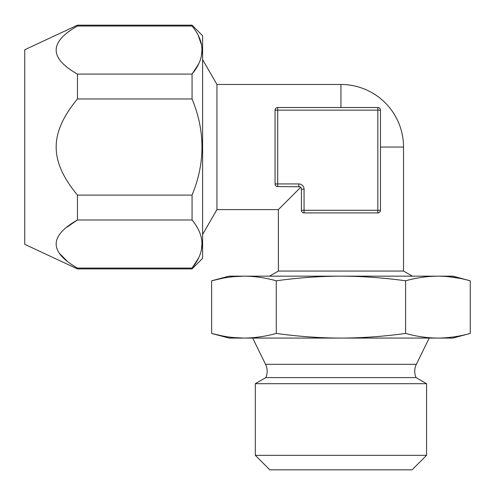 <?xml version="1.0" encoding="UTF-8"?>
<svg xmlns="http://www.w3.org/2000/svg" width="495" height="495" viewBox="0 0 495 495"><rect width="100%" height="100%" fill="white"/><g stroke="black" fill="none" stroke-linecap="round" stroke-linejoin="round"><path stroke-width="0.74" d="M379.176 212.547L377.834 212.918L377.834 210.282L380.463 210.282L380.463 110.156L277.701 110.156L277.701 183.93L298.782 183.93A5.272 5.272 0 0 1 304.054 189.201L304.054 210.282L377.834 210.282L377.834 107.52L277.701 107.52A2.636 2.636 0 0 0 275.065 110.156L275.424 108.832M299.815 186.776L277.701 186.565A2.636 2.636 0 0 1 275.065 183.93L275.424 185.26M276.371 186.207L275.653 185.588M275.789 108.343L276.371 107.879M380.463 147.046L403.524 147.046A62.58 62.58 0 0 0 340.944 84.466L216.94 84.466L216.94 209.62L202.61 234.444M300.644 187.339L278.363 209.62L216.94 209.62M296.146 191.837L278.363 209.62L278.363 271.05L269.515 276.154M403.524 147.046L403.524 271.05L278.363 271.05M380.117 211.588L379.795 212.039M380.463 210.282A2.636 2.636 0 0 1 377.834 212.918L304.054 212.918A2.636 2.636 0 0 1 301.418 210.282L304.054 210.282L304.054 212.918L302.705 212.547M302.439 212.367L301.764 211.594M304.054 189.201L301.418 189.201L301.208 188.18M277.701 107.52L277.701 110.156L275.065 110.156L275.065 183.93L277.701 183.93L277.701 186.565M378.768 107.693L377.834 107.52A2.636 2.636 0 0 1 380.463 110.156L380.29 109.209M380.265 109.154L379.708 108.306M378.836 107.718L377.877 107.52M403.524 271.05L412.366 276.154M405.597 280.795L405.597 333.432C383.644 336.47 362.093 338.017 340.944 338.073C319.77 338.017 298.219 336.47 276.284 333.432C265.277 336.476 254.498 338.023 243.961 338.073C233.349 338.011 222.571 336.464 211.631 333.432L211.631 280.795L228.956 276.154L243.961 276.154C254.498 276.204 265.277 277.751 276.284 280.795C298.219 277.757 319.77 276.21 340.944 276.154C362.093 276.21 383.644 277.757 405.597 280.795C416.592 277.757 427.371 276.21 437.92 276.154L452.925 276.154L470.25 280.795C459.311 277.763 448.532 276.216 437.92 276.154L243.961 276.154C233.349 276.216 222.571 277.763 211.631 280.795L222.397 278.301M448.674 276.705L459.156 278.24M276.284 280.795L276.284 333.432M470.25 280.795L470.25 333.432L452.925 338.073L228.956 338.073L211.631 333.432L222.397 335.926M470.25 333.432C459.311 336.464 448.532 338.011 437.92 338.073C427.371 338.023 416.592 336.476 405.597 333.432M233.3 337.534L243.961 338.073M233.3 276.693L243.961 276.154M252.673 338.073L265.549 364.32A15.809 15.809 0 0 1 265.846 377.598L416.035 377.598A15.809 15.809 0 0 1 416.338 364.32L429.214 338.073M416.035 377.598L426.579 383.687L255.309 383.687L265.846 377.598M255.309 455.332L269.8 469.823L412.088 469.823L426.579 455.332L255.309 455.332L255.309 383.687M426.579 455.332L426.579 383.687M192.066 268.909L202.61 258.371L202.61 35.72L192.066 25.177L192.066 26.025L77.449 26.025L77.449 25.177L24.75 49.754L24.75 244.332L77.449 268.909L192.066 268.909L192.066 268.061L198.303 258.433M66.862 260.846L59.969 253.91M66.874 227.193L77.449 219.99L192.066 219.99C205.27 236.022 205.27 252.042 192.066 268.061L77.449 268.061L77.449 268.909M201.471 249.195L201.948 244.109M77.449 26.025C49.079 42.044 49.079 58.064 77.449 74.095L77.449 98.975L192.066 98.975C205.27 131.033 205.27 163.078 192.066 195.11L192.066 219.99M77.449 74.095L192.066 74.095L192.066 98.975M77.449 98.975C49.104 133.291 49.055 160.757 77.449 195.11L192.066 195.11L193.322 191.837M77.449 195.11L77.449 219.99C49.079 236.004 49.079 252.029 77.449 268.061M192.066 26.025C205.27 42.056 205.27 58.082 192.066 74.095L198.334 64.4M201.471 55.236L201.948 50.15M201.465 44.835L198.347 35.751M216.94 84.466L202.61 59.641M301.418 189.201A2.636 2.636 0 0 0 298.782 186.565A2.636 2.636 0 0 1 301.418 189.201L301.418 210.282M340.944 84.466L340.944 107.52M416.338 364.32L265.549 364.32M298.782 183.93L298.782 186.565M77.449 25.177L192.066 25.177"/></g></svg>
